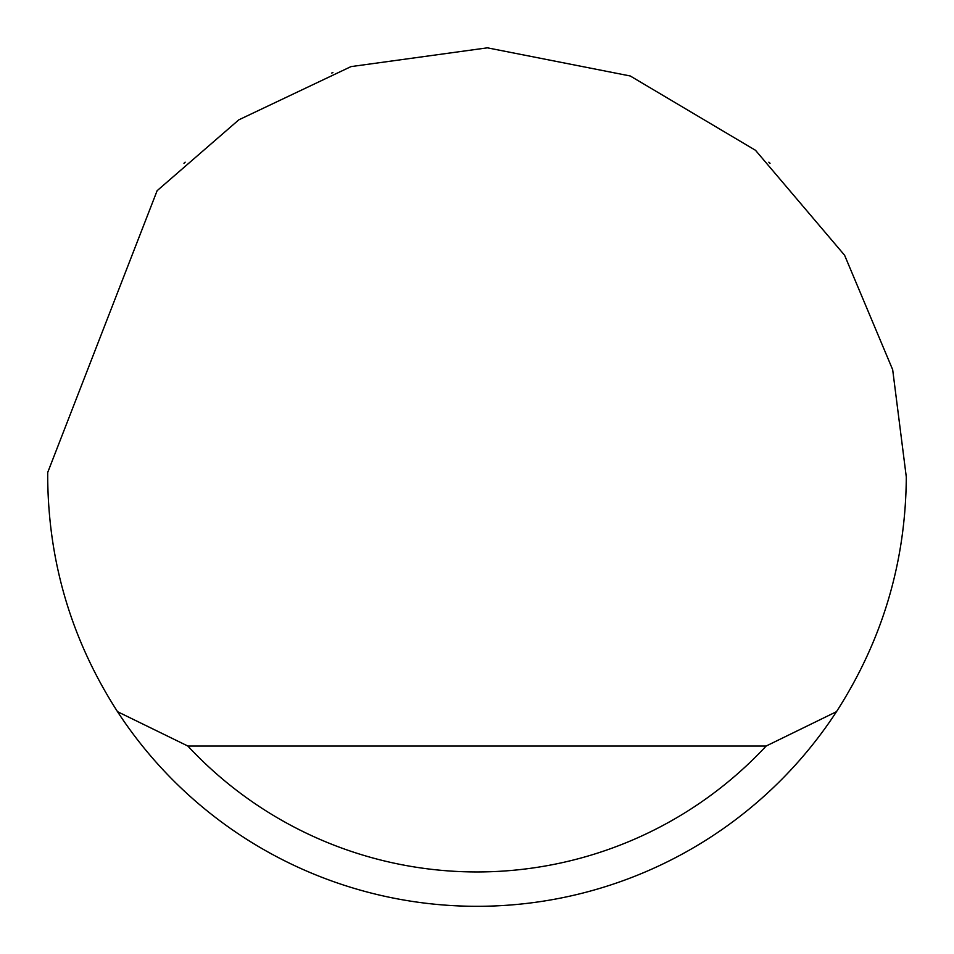 <?xml version="1.0" encoding="UTF-8"?>
<svg xmlns="http://www.w3.org/2000/svg" width="954" height="954" viewBox="0 0 954 954"><rect width="100%" height="100%" fill="white"/><g stroke="black" fill="none" stroke-linecap="round" stroke-linejoin="round"><path stroke-width="1.43" d="M331.742 73.017L332.898 72.611M770.045 163.277L768.864 162.18M185.136 162.18L183.955 163.277M157.124 190.693L238.822 119.834L350.977 66.613L487.387 47.831L630.26 75.986L755.496 150.291L844.6 255.255L892.682 369.711L906.3 477C905.74 561.989 882.462 640.217 836.479 711.684A429.3 429.3 0 0 1 117.521 711.684C71.538 640.217 48.26 561.989 47.7 477L47.724 472.421L157.124 190.693M117.521 711.684L187.843 746.028L766.157 746.028L836.479 711.684M187.843 746.028A394.956 394.956 0 0 0 766.157 746.028"/></g></svg>
